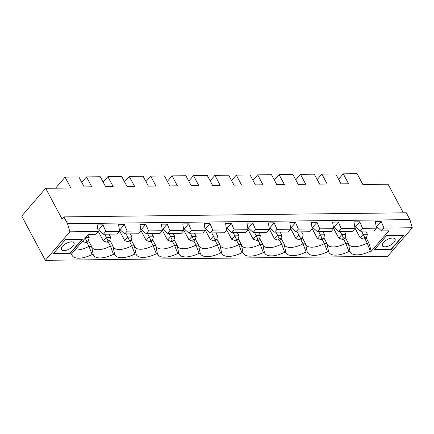 <?xml version="1.0" encoding="UTF-8"?>
<svg xmlns="http://www.w3.org/2000/svg" width="434" height="434" viewBox="0 0 434 434"><rect width="100%" height="100%" fill="white"/><g stroke="black" fill="none" stroke-linecap="round" stroke-linejoin="round"><path stroke-width="0.65" d="M45.32 260.324L387.73 256.244L412.3 227.747L409.913 219.604L406.284 212.796L63.874 216.881L62.051 218.991L45.662 188.291L21.7 216.083L45.32 260.324L69.89 231.827L67.509 223.684L63.874 216.881M403.354 212.834L388.072 184.211L362.878 184.51L357.095 173.676L343.278 173.844L348.578 183.772L340.994 183.864L335.694 173.931L321.876 174.099L327.176 184.027L319.598 184.119L314.292 174.186L300.474 174.354L305.78 184.282L298.196 184.374L292.89 174.441L279.073 174.609L284.379 184.537L276.794 184.629L271.494 174.696L257.677 174.864L262.977 184.792L255.393 184.884L250.093 174.951L236.275 175.119L241.575 185.047L233.991 185.139L228.691 175.206L214.873 175.374L220.174 185.302L212.595 185.394L207.289 175.461L193.472 175.629L198.777 185.557L191.193 185.649L185.888 175.716L172.07 175.884L177.376 185.812L169.792 185.904L164.491 175.971L150.669 176.139L145.96 181.602M45.662 188.291L70.856 187.993L65.067 177.159L78.885 176.991L84.191 186.924L91.775 186.832L86.469 176.904L100.287 176.736L105.592 186.669L113.171 186.577L107.871 176.649L121.688 176.481L126.988 186.414L134.573 186.322L129.272 176.394L143.09 176.226L148.39 186.159L155.974 186.067L150.669 176.139M172.472 241.38L174.593 245.351L177.718 253.532L178.819 253.516L177.153 245.324L174.029 239.47M151.07 241.635L153.191 245.606L155.752 245.579A17.17 7.687 -28.1 0 0 156.094 246.517A17.17 7.687 -28.1 0 0 174.593 245.351L177.153 245.324A17.17 7.687 -28.1 0 0 177.495 246.262A17.17 7.687 -28.1 0 0 195.994 245.096L199.119 253.277L200.22 253.261L198.555 245.069L195.43 239.215M53.36 253.613L65.491 239.541L82.346 239.34L70.21 253.413L53.36 253.613M412.3 227.747L383.992 228.083L381.562 230.899L388.897 230.812L371.298 251.221L368.9 243.04L366.215 238.006M365.075 239.085L367.197 243.056L370.321 251.237L371.298 251.221M370.321 251.237A19.47 8.718 -28.1 0 1 350.026 251.476L348.356 243.284L345.236 237.431M343.679 239.34L345.795 243.311L348.925 251.492L350.026 251.476M348.925 251.492A19.47 8.718 -28.1 0 1 328.625 251.731L326.959 243.539L323.835 237.686M322.278 239.595L324.399 243.566L327.524 251.747L328.625 251.731M327.524 251.747A19.47 8.718 -28.1 0 1 307.223 251.986L305.558 243.794L302.433 237.941M300.876 239.85L302.997 243.821L306.122 252.002L307.223 251.986M306.122 252.002A19.47 8.718 -28.1 0 1 285.822 252.241L284.156 244.049L281.031 238.195M279.474 240.105L281.595 244.076L284.72 252.257L285.822 252.241M284.72 252.257A19.47 8.718 -28.1 0 1 264.425 252.496L262.754 244.304L259.63 238.45M258.073 240.36L260.194 244.331L263.319 252.512L264.425 252.496M263.319 252.512A19.47 8.718 -28.1 0 1 243.024 252.751L241.353 244.559L238.228 238.705M236.676 240.615L238.792 244.586L241.922 252.767L243.024 252.751M241.922 252.767A19.47 8.718 -28.1 0 1 221.622 253.006L219.957 244.814L216.832 238.96M215.275 240.87L217.396 244.841L220.521 253.022L221.622 253.006M220.521 253.022A19.47 8.718 -28.1 0 1 200.22 253.261M199.119 253.277A19.47 8.718 -28.1 0 1 178.819 253.516M177.718 253.532A19.47 8.718 -28.1 0 1 157.423 253.771L155.752 245.579L152.627 239.725M156.316 253.787A19.47 8.718 -28.1 0 1 136.021 254.026L134.35 245.834A17.17 7.687 -28.1 0 0 134.692 246.772A17.17 7.687 -28.1 0 0 153.191 245.606L156.316 253.787L157.423 253.771M129.674 241.895L131.79 245.861L134.92 254.042L136.021 254.026M134.92 254.042A19.47 8.718 -28.1 0 1 114.619 254.281L112.954 246.089L109.829 240.235M108.272 242.15L110.393 246.116L113.518 254.297L114.619 254.281M113.518 254.297A19.47 8.718 -28.1 0 1 93.218 254.536L91.552 246.344L88.427 240.49M86.871 242.405L88.992 246.371L92.117 254.552L93.218 254.536M92.117 254.552A19.47 8.718 -28.1 0 1 71.816 254.791L71.632 253.89M69.89 231.827L98.198 231.49L95.773 234.306L88.444 234.393L70.845 254.801L71.816 254.791M374.368 249.789L386.499 235.716L403.354 235.516L391.218 249.588L374.368 249.789M140.941 230.59L146.166 240.382L149.204 236.861L147.506 233.687M150.81 240.246L149.204 236.861L153.414 236.812L152.491 240.23L150.81 240.246L149.594 241.657L151.282 241.635L152.491 240.23M151.721 233.638L153.414 236.812M65.067 177.159L55.568 188.172M131.225 239.98L134.35 245.834L131.79 245.861A17.17 7.687 -28.1 0 1 113.29 247.027A17.17 7.687 -28.1 0 1 112.954 246.089L110.393 246.116A17.17 7.687 -28.1 0 1 91.889 247.282A17.17 7.687 -28.1 0 1 91.552 246.344L88.992 246.371A17.17 7.687 -28.1 0 1 75.039 249.941M167.177 224.096L169.987 230.638L167.557 233.449L162.799 229.174L167.177 224.096L161.377 224.166L162.403 230.725L159.978 233.541L146.16 233.704L141.397 229.429L145.775 224.351L139.976 224.421L141.001 230.98L127.184 231.148L124.759 233.959L138.576 233.796L141.001 230.98M381.562 230.899L376.804 226.624L381.182 221.546L375.383 221.617L376.408 228.175L362.591 228.338L360.166 231.154L373.983 230.991L376.408 228.175M376.164 226.635L376.804 226.624M360.166 231.154L355.403 226.879L359.781 221.801L353.981 221.872L355.007 228.43L341.189 228.593L338.764 231.409L352.582 231.246L355.007 228.43M354.768 226.89L355.403 226.879M338.764 231.409L334.006 227.134L338.379 222.056L332.58 222.127L333.605 228.685L319.787 228.848L317.363 231.664L331.18 231.501L333.605 228.685M333.366 227.145L334.006 227.134M317.363 231.664L312.605 227.389L316.983 222.311L311.178 222.382L312.209 228.94L298.386 229.103L295.961 231.919L309.778 231.756L312.209 228.94M311.965 227.4L312.605 227.389M295.961 231.919L291.203 227.644L295.581 222.566L289.782 222.637L290.807 229.195L276.99 229.358L274.559 232.174L288.377 232.011L290.807 229.195M290.563 227.655L291.203 227.644M274.559 232.174L269.802 227.899L274.179 222.821L268.38 222.892L269.406 229.45L255.588 229.619L253.163 232.429L266.981 232.266L269.406 229.45M269.161 227.91L269.802 227.899M253.163 232.429L248.4 228.154L252.778 223.076L246.979 223.147L248.004 229.705L234.186 229.874L231.761 232.684L245.579 232.521L248.004 229.705M247.765 228.165L248.4 228.154M231.761 232.684L226.998 228.409L231.376 223.331L225.577 223.401L226.602 229.96L212.785 230.128L210.36 232.939L224.177 232.776L226.602 229.96M226.364 228.42L226.998 228.409M210.36 232.939L205.602 228.664L209.98 223.586L204.175 223.656L205.201 230.215L202.776 233.031L188.958 233.194L184.2 228.919L188.578 223.841L191.383 230.383L188.958 233.194M204.962 228.675L205.602 228.664M183.56 228.93L184.2 228.919M167.557 233.449L181.374 233.286L183.804 230.47L169.987 230.638M162.159 229.185L162.799 229.174M140.762 229.44L141.397 229.429M124.759 233.959L119.996 229.684L124.374 224.606L118.574 224.676L119.6 231.235L117.175 234.051L103.357 234.214L98.599 229.939L102.977 224.861L97.173 224.931L98.198 231.49M119.361 229.694L119.996 229.684M97.959 229.949L98.599 229.939M409.913 219.604L67.509 223.684M119.54 230.845L124.77 240.637L127.802 237.116L126.104 233.942M128.193 241.912L129.88 241.89L131.095 240.485L129.408 240.501L128.193 241.912L124.77 240.637M129.408 240.501L127.802 237.116L132.012 237.067L131.095 240.485M130.319 233.893L132.012 237.067M106.791 242.167L108.478 242.145L109.693 240.74L108.006 240.756L106.791 242.167L103.368 240.892L106.401 237.371L110.616 237.322L109.693 240.74M86.605 241.011L85.395 242.422L87.077 242.4L88.292 240.995L86.605 241.011L85.232 238.12M146.166 240.382L149.594 241.657M108.918 234.148L110.616 237.322M108.006 240.756L104.708 234.197M63.939 250.646A7.156 3.201 151.9 0 0 71.344 247.722A7.156 3.201 151.9 0 0 74.04 242.883A7.156 3.201 151.9 0 0 66.223 243.425A7.156 3.201 151.9 0 0 61.422 249.621A7.156 3.201 151.9 0 0 63.939 250.646M53.556 253.38L70.091 253.185L82.026 239.346M107.871 176.649L103.156 182.112M98.138 231.1L103.368 240.892M102.977 224.861L105.782 231.403L103.357 234.214M119.6 231.235L105.782 231.403M82.465 241.331L85.395 242.422M85.661 237.62L89.214 237.577L88.292 240.995M87.869 235.06L89.214 237.577M86.469 176.904L81.755 182.367M188.578 223.841L182.779 223.911L183.804 230.47M170.996 241.402L172.678 241.38L173.893 239.975L172.206 239.991L170.996 241.402L167.567 240.127L170.6 236.606L168.907 233.432M173.123 233.383L174.815 236.557L173.893 239.975M172.206 239.991L170.6 236.606L174.815 236.557M162.343 230.335L167.567 240.127M205.201 230.215L191.383 230.383M209.98 223.586L212.785 230.128M231.376 223.331L234.186 229.874M252.778 223.076L255.588 229.619M274.179 222.821L276.99 229.358M295.581 222.566L298.386 229.103M316.983 222.311L319.787 228.848M338.379 222.056L341.189 228.593M359.781 221.801L362.591 228.338M381.182 221.546L383.992 228.083M124.374 224.606L127.184 231.148M145.775 224.351L148.585 230.893L146.16 233.704M162.403 230.725L148.585 230.893M193.873 241.125L195.994 245.096L198.555 245.069A17.17 7.687 -28.1 0 0 198.891 246.007A17.17 7.687 -28.1 0 0 217.396 244.841L219.957 244.814A17.17 7.687 -28.1 0 0 220.293 245.752A17.17 7.687 -28.1 0 0 238.792 244.586L241.353 244.559A17.17 7.687 -28.1 0 0 241.695 245.498A17.17 7.687 -28.1 0 0 260.194 244.331L262.754 244.304A17.17 7.687 -28.1 0 0 263.096 245.243A17.17 7.687 -28.1 0 0 281.595 244.076L284.156 244.049A17.17 7.687 -28.1 0 0 284.498 244.988A17.17 7.687 -28.1 0 0 302.997 243.821L305.558 243.794A17.17 7.687 -28.1 0 0 305.899 244.733A17.17 7.687 -28.1 0 0 324.399 243.566L326.959 243.539A17.17 7.687 -28.1 0 0 327.296 244.478A17.17 7.687 -28.1 0 0 345.795 243.311L348.356 243.284A17.17 7.687 -28.1 0 0 348.697 244.223A17.17 7.687 -28.1 0 0 367.197 243.056L368.9 243.04M236.275 175.119L231.561 180.582M257.677 174.864L252.962 180.327M279.073 174.609L274.364 180.072M238.098 239.21L236.411 239.226L235.195 240.637L236.883 240.615L238.098 239.21L239.015 235.792L234.805 235.841L233.112 232.667M384.947 246.821A7.156 3.201 151.9 0 0 392.352 243.897A7.156 3.201 151.9 0 0 395.048 239.058A7.156 3.201 151.9 0 0 387.231 239.601A7.156 3.201 151.9 0 0 382.43 245.796A7.156 3.201 151.9 0 0 384.947 246.821M354.947 228.04L360.177 237.832L363.209 234.311L361.511 231.138M363.209 234.311L367.419 234.262L366.497 237.68L364.815 237.696L363.209 234.311M365.726 231.089L367.419 234.262M301.521 231.854L303.22 235.027L302.297 238.445L300.61 238.461L297.312 231.902M290.742 228.805L295.972 238.597L299.004 235.076L303.22 235.027M295.972 238.597L299.4 239.872L301.082 239.85L302.297 238.445M300.61 238.461L299.4 239.872M280.125 232.109L281.818 235.282L280.896 238.7L279.214 238.716L277.999 240.127L279.68 240.105L280.896 238.7M269.346 229.06L274.57 238.852L277.603 235.331L275.91 232.157M279.214 238.716L277.603 235.331L281.818 235.282M360.177 237.832L363.6 239.107L365.287 239.085L366.497 237.68M320.797 239.617L322.484 239.595L323.699 238.19L322.012 238.206L320.797 239.617L317.373 238.342L320.406 234.821L324.621 234.772L323.699 238.19M343.278 173.844L338.563 179.307M258.724 232.364L260.416 235.537L259.494 238.955L257.812 238.971L256.597 240.382L258.284 240.36L259.494 238.955M257.812 238.971L254.508 232.412M247.944 229.315L253.168 239.107L256.206 235.586L260.416 235.537M321.876 174.099L317.162 179.562M226.543 229.57L231.772 239.362L235.195 240.637M274.57 238.852L277.999 240.127M364.815 237.696L363.6 239.107M213.794 240.892L215.481 240.87L216.696 239.465L215.009 239.481L213.794 240.892L210.371 239.617L213.403 236.096L211.711 232.922M215.92 232.874L217.618 236.047L216.696 239.465M215.009 239.481L213.403 236.096L217.618 236.047M193.472 175.629L188.757 181.092M205.141 229.825L210.371 239.617M345.101 237.935L343.413 237.951L342.198 239.362L343.885 239.34L345.101 237.935L346.017 234.517L341.808 234.566L340.115 231.393M192.398 241.147L194.079 241.125L195.295 239.72L193.607 239.736L192.398 241.147L188.969 239.872L192.002 236.351L190.309 233.177M194.519 233.129L196.217 236.302L195.295 239.72M193.607 239.736L192.002 236.351L196.217 236.302M172.07 175.884L167.361 181.347M183.739 230.08L188.969 239.872M129.272 176.394L124.558 181.857M343.413 237.951L341.808 234.566L338.775 238.087L342.198 239.362M322.012 238.206L318.713 231.647M253.168 239.107L256.597 240.382M236.411 239.226L234.805 235.841L231.772 239.362M344.325 231.344L346.017 234.517M333.545 228.295L338.775 238.087M322.923 231.599L324.621 234.772M312.144 228.55L317.373 238.342M237.322 232.619L239.015 235.792M374.569 249.555L391.099 249.36L403.034 235.521M300.474 174.354L295.76 179.817M214.873 175.374L210.159 180.837"/></g></svg>
